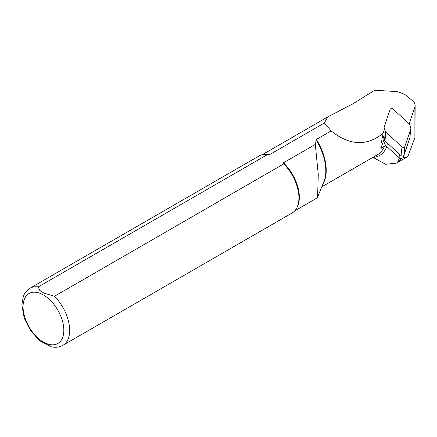 <?xml version="1.0" encoding="UTF-8"?>
<svg xmlns="http://www.w3.org/2000/svg" width="437" height="437" viewBox="0 0 437 437"><rect width="100%" height="100%" fill="white"/><g stroke="black" fill="none" stroke-linecap="round" stroke-linejoin="round"><path stroke-width="0.66" d="M384.576 128.877L383.036 133.394L381.37 142.812M387.291 143.118L386.903 146.668A12.149 9.008 -173.8 0 1 386.324 146.095L384.423 146.204L380.862 148.509L380.933 146.81M380.862 148.509L384.057 139.141M386.324 146.095A12.149 9.008 -173.8 0 1 383.976 139.884L384.074 138.999M409.283 139.408L407.918 143.615A12.149 9.008 -173.8 0 1 407.814 143.953L403.313 157.14A2.469 1.83 6.2 0 1 401.494 158.391A2.469 1.83 6.2 0 1 399.057 157.691L386.903 146.668M352.664 104.153A32.638 18.846 60 0 1 352.872 103.815L374.793 90.24L397.479 91.617L404.76 94.359L412.736 100.92L414.369 102.788L415.112 104.902L414.893 107.038L409.19 123.753M372.865 157.265L385.625 164.296L396.452 163.138L402.193 158.15M402.914 157.702L406.257 157.473L408.005 156.118L414.893 137.671L414.893 107.038M269.427 154.731L267.531 154.54L38.248 286.918A32.95 19.02 60 0 0 29.88 288.283L259.163 155.905A32.95 19.02 60 0 1 265.521 154.365L266.455 154.387A32.431 18.725 60 0 1 269.427 154.731L324.391 122.999L327.745 116.908L352.872 103.815M38.248 286.918L39.685 290.288L43.831 293.052L54.461 296.281L283.744 163.902L283.411 162.81L315.306 144.396L318.273 174.642L317.579 197.109L316.983 198.016L294.757 210.852M283.411 162.81A32.431 18.725 60 0 1 297.078 207.422L296.625 208.241A32.95 19.02 60 0 1 292.113 212.977L62.83 345.35A32.95 19.02 60 0 0 54.461 296.281M324.391 122.999L331.148 130.92C349.398 145.603 366.692 146.428 383.036 133.394M315.306 144.396L316.383 139.447L331.148 130.92M397.796 162.236C397.91 160.772 398.342 159.833 399.085 159.423L399.407 157.844M415.15 105.486L414.893 137.671M283.744 163.902A32.95 19.02 60 0 1 296.625 208.241M265.521 154.365A32.95 19.02 60 0 1 267.531 154.54M62.83 345.35C59.334 347.273 55.488 347.743 51.287 346.76L39.778 340.805L30.617 330.76L24.248 318.218L21.85 304.922L23.33 296.286L24.603 293.62L29.88 288.283M408.071 142.965A12.149 9.008 -173.8 0 1 407.918 143.615M383.233 136.349L384.489 140.31A2.059 1.524 6.2 0 0 384.931 140.976L401.046 155.599A1.65 1.224 6.2 0 0 402.674 156.064A1.65 1.224 6.2 0 0 403.881 155.228L409.851 137.742A2.059 1.524 6.2 0 0 409.906 137.497L410.851 128.773A2.059 1.524 6.2 0 0 410.802 128.292L409.551 124.332A2.059 1.524 6.2 0 0 409.103 123.666L392.989 109.042A1.65 1.224 6.2 0 0 391.366 108.578A1.65 1.224 6.2 0 0 390.154 109.414L384.183 126.899A2.059 1.524 6.2 0 0 384.128 127.145A2.059 1.524 6.2 0 0 384.183 127.626L385.434 131.586A2.059 1.524 6.2 0 0 385.876 132.253L401.996 146.87A1.65 1.224 6.2 0 0 403.619 147.34A1.65 1.224 6.2 0 0 404.826 146.504L410.796 129.019A2.059 1.524 6.2 0 0 410.851 128.773M403.329 157.664L403.329 157.091M316.383 139.447A41.187 23.778 60 0 1 322.998 183.906M384.423 146.204A41.187 23.778 60 0 1 377.628 154.622L321.79 186.856M386.783 146.553A42.919 24.778 60 0 1 373.051 157.413M43.443 294.959A28.831 16.644 60 0 1 61.098 340.461A28.831 16.644 60 0 1 25.788 320.075A28.831 16.644 60 0 1 43.443 294.959M316.033 139.916A41.406 23.904 60 0 1 323.888 181.737L317.595 197.114M399.085 161.1L399.085 159.423M407.852 143.604L407.814 143.953M403.46 155.769L403.313 157.14M399.445 154.141L399.057 157.691M385.434 131.586L384.489 140.31M385.876 132.253L384.931 140.976M401.996 146.87L401.046 155.599M404.826 146.504L403.881 155.228M410.796 129.019L409.851 137.742M396.463 163.132L406.257 157.473M262.326 154.676L327.553 117.018"/></g></svg>
